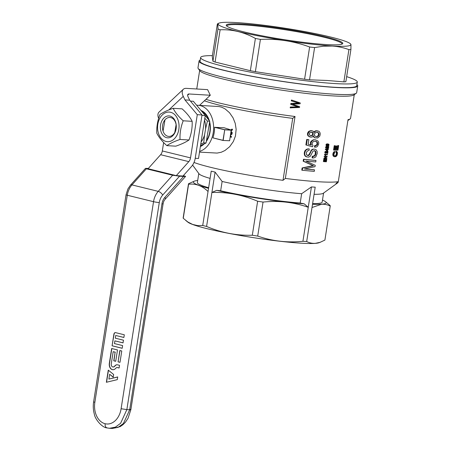 <?xml version="1.0" encoding="UTF-8"?>
<svg xmlns="http://www.w3.org/2000/svg" width="451" height="451" viewBox="0 0 451 451"><rect width="100%" height="100%" fill="white"/><g stroke="black" fill="none" stroke-linecap="round" stroke-linejoin="round"><path stroke-width="0.68" d="M204.399 100.787A75.853 6.872 -171.1 0 0 292.705 118.382L295.039 116.505L285.342 178.433A78.254 7.092 8.9 0 0 338.312 181.606L335.978 183.489A75.853 6.872 8.9 0 0 337.714 182.835A75.853 6.872 8.9 0 0 338.126 182.266L338.216 181.685M354.272 94.682L350.568 118.337A78.254 7.092 -171.1 0 1 350.145 118.929A78.254 7.092 -171.1 0 1 348.014 119.673L338.312 181.606M356.893 84.591A80.312 7.278 -171.1 0 1 357.733 85.899L356.673 92.652A80.312 7.278 -171.1 0 1 356.239 93.256L353.9 94.947A78.254 7.092 -171.1 0 1 275.911 89.264A78.254 7.092 -171.1 0 1 199.917 70.835L198.203 68.507A80.312 7.278 -171.1 0 1 197.978 67.802L199.038 61.048A80.312 7.278 -171.1 0 1 200.233 60.062M295.039 116.505A78.254 7.092 -171.1 0 1 205.966 99.321M291.994 100.173L291.414 100.032L291.278 100.861L291.865 101.007L291.994 100.173L300.248 102.946L300.118 103.775L292.485 104.254L299.661 106.69L299.537 107.485L290.19 107.823L290.314 107.028L297.931 106.831L290.726 104.418L290.878 103.437L298.517 103.087L291.278 100.861M307.464 155.494L309.082 154.518L311.562 149.907L312.323 149.337L314.572 149.118L316.185 149.822L317.138 151.395L317.216 153.537L315.773 156.976L313.766 157.946L312.103 157.861L312.261 156.384L314.398 155.713L315.181 154.355L315.424 151.886L314.296 150.606M314.471 150.668L313 151.181L310.632 155.742L310.062 156.469L308.574 157.111L306.364 156.818L304.842 155.736L304.239 153.814L304.594 151.57L305.085 150.549L306.674 149.213L309.234 148.903L309.082 150.386L307.232 151.057L306.302 152.889L306.629 154.918L308.495 155.606L309.578 154.642L311.325 150.814L310.829 150.696M312.323 149.337L314.572 149.118M303.478 159.231L303.168 161.199L303.675 161.323L303.985 159.361A78.942 7.154 8.9 0 0 315.993 160.477L315.503 160.359A78.254 7.092 -171.1 0 1 303.478 159.231L303.985 159.361M302.277 170.247L302.621 168.071L302.114 167.941L301.77 170.123L302.277 170.247A78.942 7.154 8.9 0 0 314.285 171.363L314.516 169.892L314.031 169.768A78.254 7.092 -171.1 0 1 304.679 168.922M302.114 167.941L313.056 165.635L303.168 161.199M310.795 144.968L310.373 142.809L310.886 141.501L313.293 139.804L315.3 139.782L317.865 140.926L318.705 142.274L318.716 143.982L317.504 146.372L316.405 147.065L314.516 147.111L314.595 145.69L316.41 145.137L317.121 143.773L316.692 141.958L315.198 141.202M315.012 147.229L315.086 145.814L316.117 145.69L317.419 144.658L317.611 142.967L317.183 142.076L315.226 141.197L313.141 141.648L312.12 143.333L312.306 144.562L313.005 145.414L312.56 146.795L312.064 146.676L305.879 144.923L306.736 139.444A78.254 7.092 -171.1 0 0 308.337 139.607L308.845 139.731L308.14 144.23L311.303 145.109L310.874 142.928L312.396 140.582L311.9 140.458M313.293 139.804L315.3 139.782M313.84 132.087L315.909 130.711L318.75 131.179L319.68 132.042L320.182 133.287L320.165 134.708L319.72 136.241L317.611 137.989L314.725 137.797L313.219 136.23M313.338 136.602L313.84 136.726L313.53 135.768L312.43 136.946L310.84 137.149L308.106 135.943L307.537 134.883L307.503 133.524L308.033 132.222L308.924 131.247L311.348 130.564L313.321 131.258L314.026 132.611L315.458 131.173L317.369 130.779M326 156.83L323.903 158.205L323.835 158.622L324.32 158.741A78.942 7.154 8.9 0 0 326.845 158.87L326.907 158.47L326.417 158.352A78.254 7.092 -171.1 0 1 325.092 158.29M324.207 156.238L324.145 156.638L324.63 156.756L324.697 156.356A78.942 7.154 8.9 0 0 327.217 156.486L326.733 156.367A78.254 7.092 -171.1 0 1 324.207 156.238L324.697 156.356M337.156 149.23L337.664 149.354A78.942 7.154 8.9 0 1 336.367 149.371L336.886 146.045L336.384 145.921A78.254 7.092 -171.1 0 1 335.922 145.921L335.397 149.253L335.899 149.377A78.942 7.154 8.9 0 1 334.665 149.371L335.217 145.814L334.721 145.696A78.254 7.092 -171.1 0 1 334.23 145.69L333.548 150.036L334.044 150.16A78.942 7.154 8.9 0 0 337.974 150.138L338.678 145.639L338.171 145.515A78.254 7.092 -171.1 0 1 337.737 145.526L337.156 149.23A78.254 7.092 -171.1 0 1 336.384 149.242M335.397 149.253A78.254 7.092 -171.1 0 1 334.681 149.253M327.127 143.863L328.644 144.134L329.055 144.743L328.683 145.735L327.246 145.932L326.073 145.374L326.163 144.365L327.127 143.863L328.345 144.044M335.877 155.364L336.531 153.239L335.832 152.043L336.074 151.248L336.581 151.373L337.387 152.303L337.433 153.881L336.953 155.516L336.085 156.474L335.008 156.785L333.988 156.446L332.906 155.296L332.877 153.819L333.92 151.784L334.986 151.53L333.841 154.625L334.129 155.578L335.132 155.995L334.631 155.871L336.378 155.488L336.869 154.575L336.936 152.838L336.429 152.714M334.45 156.711L333.492 156.322L332.906 155.296M328.773 146.558L328.463 148.542A78.942 7.154 8.9 0 1 328.356 148.537L327.477 148.154L326.704 146.93L326.355 147.426L326.682 148.396L325.904 148.187L325.611 147.274L326.191 146.445L327.116 146.536L328.232 148.035L328.469 146.541A78.942 7.154 8.9 0 0 328.773 146.558L328.283 146.434A78.254 7.092 -171.1 0 1 327.978 146.423L327.832 147.359M327.815 148.931L327.325 148.813A78.254 7.092 -171.1 0 1 327.048 148.796L326.981 149.213A78.254 7.092 -171.1 0 1 325.34 149.129L326.716 150.916L327.2 151.034L325.825 149.247A78.942 7.154 8.9 0 0 327.471 149.332L327.533 148.92A78.942 7.154 8.9 0 0 327.815 148.931L327.747 149.349A78.942 7.154 8.9 0 0 328.334 149.377L327.843 149.253A78.254 7.092 -171.1 0 1 327.764 149.253M326.744 159.53L326.389 161.779A78.942 7.154 8.9 0 1 323.863 161.655L324.207 159.479A78.942 7.154 8.9 0 0 324.511 159.496L324.23 161.272A78.942 7.154 8.9 0 0 325.008 161.311L325.272 159.648A78.942 7.154 8.9 0 0 325.566 159.665L325.306 161.328A78.942 7.154 8.9 0 0 326.158 161.368L326.451 159.519A78.942 7.154 8.9 0 0 326.744 159.53L326.253 159.412A78.254 7.092 -171.1 0 1 325.96 159.395L325.673 161.249A78.254 7.092 -171.1 0 1 325.323 161.232M324.511 159.496L324.027 159.378A78.254 7.092 -171.1 0 1 323.722 159.361L323.378 161.531L323.863 161.655M325.566 159.665L325.081 159.547A78.254 7.092 -171.1 0 1 324.782 159.53L324.523 161.193A78.254 7.092 -171.1 0 1 324.246 161.182M326.017 152.94L325.91 153.317L324.929 152.883L325.154 151.542L326.479 151.513L327.46 152.951L327.697 151.457A78.942 7.154 8.9 0 0 328.001 151.474L327.516 151.356A78.254 7.092 -171.1 0 1 327.212 151.339L327.065 152.275M328.001 151.474L327.691 153.458A78.942 7.154 8.9 0 1 327.584 153.453L326.704 153.069L325.938 151.846L325.583 152.342L325.819 152.889M327.533 154.479L327.471 154.856A78.942 7.154 8.9 0 1 325.526 154.761L325.791 155.522A78.942 7.154 8.9 0 1 325.487 155.505L325.002 155.386L324.523 154.236A78.254 7.092 -171.1 0 0 327.043 154.36L327.533 154.479A78.942 7.154 8.9 0 1 325.008 154.355L324.523 154.236M356.239 93.256A80.312 7.278 -171.1 0 1 276.198 87.421A80.312 7.278 -171.1 0 1 198.203 68.507M357.733 85.899A80.312 7.278 -171.1 0 1 277.258 80.667A80.312 7.278 -171.1 0 1 199.038 61.048M199.63 151.367A23.339 16.89 -86.6 0 0 213.599 126.596A23.339 16.89 -86.6 0 0 198.096 105.28A23.339 16.89 -86.6 0 0 196.67 105.275M198.096 105.28L219.056 106.56L221.757 107.225L225.128 108.916L229.52 112.733L233.054 117.846L235.236 123.371L236.144 129.319L235.473 135.948L233.381 141.484L229.677 146.682L224.942 150.521L221.238 152.246L217.106 153.075L199.511 152.122M229.604 140.797L231.2 130.046L224.051 127.74L214.558 127.317A23.339 16.89 -86.6 0 1 212.911 137.854L223.048 140.464L229.598 140.74L223.048 140.464M230.686 133.958L232.102 133.462A24.027 17.386 -86.6 0 1 232 134.139L230.506 135.12M230.32 136.287L231.295 137.358L230.269 136.642M230.98 132.087L232.135 133.242L230.929 132.402M228.15 129.065A23.339 16.89 -86.6 0 0 228.15 128.986L228.837 129.285M230.844 129.933L231.944 129.099L232.44 129.223L231.256 130.113M194.009 162.467A75.853 6.872 8.9 0 0 283.008 180.315L285.342 178.433M292.705 118.382L283.008 180.315M318.569 134.499L319.06 134.624L319.054 133.767L318.045 132.47L317.149 132.182L315.367 132.735L314.37 134.28L314.454 135.215L314.86 135.965L316.444 136.676A78.942 7.154 8.9 0 0 317.019 136.726L316.529 136.602L317.679 136.134L318.569 134.499L318.192 132.831L317.07 132.194M316.529 136.602A78.254 7.092 -171.1 0 1 315.988 136.557M310.26 135.571L311.263 135.621L312.487 134.742L312.718 133.265L311.573 132.098M327.043 145.447L328.057 145.34L328.029 144.382M326.907 149.687L326.823 150.217M315.086 145.814L314.595 145.69M324.207 159.479L323.722 159.361M333.402 155.42L333.328 154.738L332.832 154.614M324.917 155.093L325.408 155.212L325.126 154.744L324.483 154.479M312.56 146.795L306.392 145.047L307.249 139.568L306.736 139.444M306.392 145.047L305.879 144.923M310.48 135.616L311.263 135.621M311.765 135.745L312.442 135.379L311.94 135.261M310.886 141.501L311.387 141.625M327.477 148.154L327.826 148.058L327.336 147.934M327.826 148.058L326.93 147.229M327.167 147.64L327.651 147.759M296.425 106.329L291.312 104.559L291.464 103.578L299.069 103.223L296.752 102.552M297.31 102.687L291.865 101.007M325.267 154.958L324.782 154.84M336.215 152.303L335.832 152.043M327.212 151.339L327.697 151.457M326.857 153.21L327.341 153.329L326.885 152.68L326.394 152.556M326.704 153.069L327.195 153.188M328.356 148.537L327.764 148.373M328.255 148.497L327.962 148.272M327.623 148.294L328.114 148.413M326.186 148.086L326.096 147.392L325.611 147.274M325.599 147.674L326.084 147.793M291.312 104.559L290.726 104.418M291.464 103.578L290.878 103.437M326.096 147.392L326.22 147.037L325.735 146.919M326.22 147.037L326.411 146.744L325.926 146.626M317.183 142.076L316.692 141.958M315.92 141.394L316.41 141.513M328.469 146.541L327.978 146.423M316.117 145.69L315.627 145.566M317.611 143.892L317.121 143.773M317.611 142.967L317.121 142.849M296.042 103.296L295.473 103.161M327.2 151.034A78.942 7.154 8.9 0 0 327.482 151.051L327.691 149.726A78.942 7.154 8.9 0 0 328.272 149.755L328.334 149.377M312.363 132.588L310.829 132.154L309.572 133.028L309.341 134.499L310.294 135.599L310.981 135.74M311.878 132.188L312.38 132.306M299.069 103.223L298.517 103.087M298.274 102.963L297.716 102.828M336.531 153.239L337.038 153.363M326.191 146.445L326.473 146.389M307.503 133.524L308.01 133.648L309.431 131.371L308.924 131.247M308.033 132.222L308.54 132.352M307.249 139.568A78.942 7.154 8.9 0 0 308.845 139.731M310.84 137.149L309.623 136.816L307.537 134.883M308.614 136.067L308.106 135.943M313.913 137.296L314.409 137.42L313.84 136.726M310.13 130.728L311.85 130.689M296.234 106.881L297.085 106.876M297.637 107.011L298.483 106.966L297.931 106.831M290.777 107.964L290.901 107.169L290.314 107.028M326.293 149.653L327.257 150.679L327.409 149.709A78.942 7.154 8.9 0 1 326.293 149.653M319.054 133.767L318.564 133.648M318.045 132.47L317.555 132.352M318.688 132.955L318.192 132.831M308.044 135.012L308.01 133.648M309.115 136.692L309.623 136.816M325.825 149.247L325.34 149.129M326.981 149.213L327.471 149.332M333.328 154.738L333.61 153.109L333.114 152.99M333.61 153.109L334.986 151.53M333.452 152.308L333.949 152.432M325.774 149.552L325.289 149.433M333.374 153.943L332.877 153.819M335.132 155.995L336.034 155.758L335.533 155.634M335.099 155.826L335.6 155.95M316.901 145.256L316.41 145.137M316.929 144.54L317.419 144.658M325.673 161.249L326.158 161.368M325.272 159.648L324.782 159.53M326.451 159.519L325.96 159.395M324.641 154.62L325.126 154.744M336.034 155.758L336.378 155.488M315.221 137.921L314.409 137.42M325.91 153.317L324.844 152.19M325.137 153.103L325.622 153.222M312.442 135.379L313.18 134.099L312.859 132.712M312.487 134.742L312.988 134.86M325.154 151.542L325.639 151.66L325.91 151.485L325.425 151.367M326.163 152.145L326.648 152.269L326.456 151.987L325.966 151.869M326.456 151.987L326.062 151.812M326.569 152.855L327.054 152.974M297.091 103.099L297.649 103.234M336.982 154.005L336.474 153.881M310.423 143.954L310.925 144.078M336.361 154.451L336.869 154.575M314.195 131.624L314.691 131.743M309.431 131.371L310.638 130.852M326.682 148.396L326.394 148.306M333.92 151.784L334.422 151.908M317.019 136.726L318.169 136.253L319.06 134.624M317.126 136.444L317.622 136.563M324.929 152.883L325.413 153.002M336.936 152.838L336.722 152.427M310.874 142.928L310.373 142.809M327.048 148.796L327.533 148.92M326.282 151.869L325.932 151.846M312.718 133.265L313.219 133.389M315.909 130.711L316.405 130.835M324.827 152.59L325.312 152.709M324.523 161.193L325.008 161.311M315.458 131.173L314.961 131.055M336.147 154.947L336.655 155.071M298.483 106.966L296.983 106.464M296.927 106.509L297.485 106.645M333.148 155.905L333.644 156.029M290.901 107.169L296.792 107.022M326.998 153.289L327.482 153.413M333.492 156.322L333.988 156.446M327.42 147.347L327.054 146.947M326.738 146.953L327.223 147.071M325.487 155.505L325.408 155.212M317.679 136.134L318.169 136.253M312.684 133.975L313.18 134.099M325.329 152.308L325.639 151.66M324.962 151.835L325.447 151.953M318.4 135.125L318.891 135.249M318.107 135.672L318.598 135.79M336.333 152.167L336.581 151.373M326.885 152.68L326.648 152.269M312.396 140.582L313.789 139.928M208.041 191.495L202.713 225.5A71.732 6.5 8.9 0 0 206.586 226.453C221.3 232.739 236.544 235.67 252.312 235.242A71.732 6.5 8.9 0 0 257.713 236.076C272.257 241.172 287.326 242.909 302.92 241.291L311.432 186.934L301.651 193.716L300.197 203.035L304.194 203.824L308.247 207.285C293.702 202.189 278.633 200.453 263.04 202.071A71.732 6.5 -171.1 0 1 257.634 201.236C242.92 194.95 227.682 192.019 211.914 192.447L215.099 172.102A71.732 6.5 8.9 0 1 211.226 171.149L208.041 191.495C202.082 185.733 195.593 183.326 188.58 184.279A71.732 6.5 -171.1 0 1 188.495 183.828A71.732 6.5 -171.1 0 1 188.507 183.766L194.37 181.133A67.188 6.088 -171.1 0 1 197.696 180.518M188.495 183.828L183.168 217.833A71.732 6.5 8.9 0 0 183.258 218.284L187.802 221.96L192.588 224.429L197.577 225.585L202.713 225.5M188.58 184.279L183.258 218.284M200.464 146.011A18.192 13.164 -86.6 0 0 203.525 144.173M206.372 141.112A18.192 13.164 -86.6 0 0 209.625 121.962M209.213 120.564A18.192 13.164 -86.6 0 0 201.806 111.346M200.385 146.524A18.88 13.66 -86.6 0 0 204.348 143.79M206.316 141.462A18.88 13.66 -86.6 0 0 209.653 121.798M209.36 120.738A18.88 13.66 -86.6 0 0 201.118 110.501M208.537 188.309A67.188 6.088 -171.1 0 1 194.37 181.133M231.273 130.13L229.598 140.74M212.911 137.854L222.974 140.323L224.733 129.736L214.653 127.182M223.166 140.351L224.733 129.736M231.25 130.204L224.818 129.815M214.558 127.317L224.626 129.787M231.2 130.046L224.739 129.657M301.651 193.716A63.151 5.722 -171.1 0 1 222.123 181.465L220.663 190.784L216.717 190.35L211.914 192.447L206.586 226.453M311.432 186.934A71.732 6.5 8.9 0 0 315.198 187.159L306.686 241.516C309.431 242.937 312.334 243.546 315.396 243.337L320.075 242.328L324.895 240.095A71.732 6.5 8.9 0 0 324.912 240.033L330.233 206.028A71.732 6.5 -171.1 0 1 330.222 206.09L324.895 240.095M302.92 241.291A71.732 6.5 8.9 0 0 306.686 241.516M330.222 206.09C327.477 204.664 324.573 204.055 321.512 204.264L312.013 207.511M322.482 200.064A67.188 6.088 -171.1 0 1 325.464 201.659L330.149 205.577A71.732 6.5 -171.1 0 1 330.233 206.028M325.464 201.659A67.188 6.088 -171.1 0 1 312.52 204.275M323.581 193.051L322.161 202.116A63.151 5.722 -171.1 0 1 312.622 203.632M231.087 131.41L232.22 132.566A24.027 17.386 -86.6 0 1 232.135 133.242M232.44 129.223A24.027 17.386 -86.6 0 1 232.423 129.922L231.171 130.852M230.438 135.548L231.464 136.698A24.027 17.386 -86.6 0 1 231.295 137.358M230.613 134.443L232.102 133.462M337.714 182.835L323.282 193.27A63.151 5.722 -171.1 0 1 314.082 194.308M300.197 203.035A63.151 5.722 -171.1 0 1 220.663 190.784M210.087 178.404A63.151 5.722 -171.1 0 1 199.015 173.81L192.594 165.077M222.123 181.465L215.099 172.102M208.627 187.723A63.151 5.722 -171.1 0 1 197.375 182.576L198.795 173.511M320.678 242.108L319.032 242.728A67.188 6.088 -171.1 0 1 252.695 237.53A67.188 6.088 -171.1 0 1 187.937 222.202L185.744 220.454M257.634 201.236L252.312 235.242M304.194 203.824A67.188 6.088 -171.1 0 1 216.717 190.35M263.04 202.071L257.713 236.076M327.46 143.863L327.945 143.982M314.516 169.892A78.942 7.154 8.9 0 1 304.425 168.967L315.023 166.661L315.232 165.325L305.829 161.046A78.942 7.154 8.9 0 0 315.762 161.954L315.993 160.477M328.3 144.686L327.02 144.506L326.755 145.177L327.691 145.588L327.206 145.47M304.408 154.834L304.921 154.958L304.752 153.943L304.239 153.814M304.752 153.943L304.763 152.799L304.256 152.675M326.073 145.374L326.558 145.493L326.648 144.489L326.163 144.365M326 145.121L326.485 145.239M326.067 144.574L326.552 144.692M326 144.799L326.485 144.918M305.857 149.771L306.364 149.895L307.182 149.337L306.674 149.213M313.056 165.635L312.312 165.359M314.849 155.11L315.339 155.229L315.672 154.479L315.892 153.498L315.401 153.379M315.892 153.498L315.914 152.004L315.221 151.373M315.525 152.607L316.016 152.726M307.999 155.482L308.495 155.606M327.246 145.932L326.451 145.718M326.941 145.836L326.236 145.572M326.845 143.908L327.612 143.987M304.842 155.736L305.35 155.86L304.921 154.958M311.325 150.814L312.058 150.031L311.562 149.907M326.642 143.993L327.336 144.027M313.682 149.18L313.186 149.055M309.69 153.081L310.192 153.205M309.578 154.642L309.082 154.518M312.594 157.985L312.757 156.503L312.261 156.384M315.424 151.886L315.914 152.004M337.664 149.354L338.244 145.65A78.942 7.154 8.9 0 0 338.678 145.639M337.737 145.526L338.244 145.65M302.621 168.071L313.546 165.754M312.317 165.788L312.808 165.906M311.754 166.171L311.258 166.053M324.63 156.756A78.942 7.154 8.9 0 0 326.62 156.858L324.387 158.324L323.903 158.205M313.146 156.317L313.834 156.091M314.33 156.215L314.888 155.832L314.398 155.713M315.672 154.479L315.181 154.355M304.763 152.799L305.592 150.673L305.085 150.549M304.594 151.57L305.101 151.694M327.691 145.588L328.542 145.459L328.057 145.34M327.742 145.459L328.227 145.577M314.86 150.91L315.356 151.034L314.961 150.786M308.512 155.178L309.014 155.302M328.193 144.472L328.678 144.591M328.542 145.459L328.221 145.16M334.044 150.16L334.727 145.808L334.23 145.69M314.888 155.832L315.339 155.229M312.058 150.031L312.819 149.456M328.305 144.912L328.785 144.805M334.727 145.808A78.942 7.154 8.9 0 0 335.217 145.814M335.899 149.377L336.423 146.045A78.942 7.154 8.9 0 0 336.886 146.045M336.423 146.045L335.922 145.921M326.907 158.47A78.942 7.154 8.9 0 1 324.957 158.374L327.15 156.92L327.217 156.486M306.872 156.942L305.35 155.86M305.981 156.497L305.474 156.373M312.757 156.503L313.642 156.441M312.802 165.478L311.303 164.84M305.592 150.673L306.364 149.895M311.799 164.965L303.675 161.323M326.304 144.202L326.789 144.326L326.451 144.078M315.711 151.491L315.356 151.034M307.689 148.892L309.234 148.903M307.182 149.337L308.191 149.016M324.32 158.741L324.387 158.324M212.41 55.62A79.286 7.188 8.9 0 0 200.633 57.519A79.286 7.188 8.9 0 0 248.963 71.85A79.286 7.188 8.9 0 0 335.11 83.576A79.286 7.188 8.9 0 0 357.293 82.054A79.286 7.188 8.9 0 0 346.656 76.642M200.633 57.519L200.052 61.206A79.286 7.188 8.9 0 0 248.388 75.537A79.286 7.188 8.9 0 0 334.535 87.263A79.286 7.188 8.9 0 0 356.713 85.741L357.293 82.054M350.213 43.617A67.188 6.088 8.9 0 0 285.46 28.289A67.188 6.088 8.9 0 0 219.118 23.091A67.188 6.088 8.9 0 0 254.33 35.105A67.188 6.088 8.9 0 0 332.099 45.991A67.188 6.088 8.9 0 0 350.213 43.617L350.974 44.587L350.912 49.458L345.861 81.71A71.732 6.5 -171.1 0 1 343.865 81.868L326.766 80.453L309.544 79.81A71.732 6.5 -171.1 0 1 304.583 79.241L255.373 71.658A71.732 6.5 -171.1 0 1 250.35 70.694L215.076 62.029A71.732 6.5 -171.1 0 1 212.94 61.24L212.263 56.567L217.314 24.315L217.822 23.593L217.991 28.988L212.94 61.24M350.912 49.458A71.732 6.5 -171.1 0 1 348.916 49.616C343.51 47.614 337.923 46.43 332.15 46.053L323.429 46.194L314.595 47.558A71.732 6.5 -171.1 0 1 309.628 46.989C293.753 41.103 277.348 38.577 260.419 39.406A71.732 6.5 -171.1 0 1 255.401 38.442C244.166 32.196 232.412 29.309 220.127 29.777A71.732 6.5 -171.1 0 1 217.991 28.988M326.287 44.559A58.985 5.344 8.9 0 0 342.472 43.871A58.985 5.344 8.9 0 0 285.348 29.022A58.985 5.344 8.9 0 0 226.413 25.696A58.985 5.344 8.9 0 0 264.681 36.311A58.985 5.344 8.9 0 0 326.287 44.559M341.965 44.136A58.297 5.282 8.9 0 0 342.01 43.995A58.297 5.282 8.9 0 0 285.229 29.76A58.297 5.282 8.9 0 0 226.819 25.961A58.297 5.282 8.9 0 0 226.814 26.102M220.127 29.777L215.076 62.029M255.401 38.442L250.35 70.694M260.419 39.406L255.373 71.658M309.628 46.989L304.583 79.241M314.595 47.558L309.544 79.81M348.916 49.616L343.865 81.868M115.293 368.749A5.423 3.924 93.4 0 1 112.846 369.719A5.423 3.924 93.4 0 1 109.328 363.365L111.656 348.505L117.491 349.937L115.715 361.285L113.77 360.811L115.123 352.163L113.178 351.684L111.273 363.844A2.678 1.934 -86.6 0 0 113.009 366.979A2.678 1.934 -86.6 0 0 114.216 366.5L115.315 365.468A3.98 2.881 93.4 0 1 117.108 364.758A3.98 2.881 93.4 0 1 117.486 364.814L119.526 365.316L119.103 368.016L117.159 367.537A1.562 1.133 -86.6 0 0 117.012 367.514A1.562 1.133 -86.6 0 0 116.307 367.796L115.293 368.749M115.557 332.629A1.922 1.392 -86.6 0 0 115.377 332.607A1.922 1.392 -86.6 0 0 113.9 334.191L112.079 345.804L122.193 348.29L122.616 345.584L114.447 343.583L114.87 340.877L123.038 342.884L123.461 340.184L115.293 338.177L115.715 335.476L123.884 337.483L124.307 334.783L115.557 332.629M130.429 185.192A4.121 1.843 41.8 0 1 130.452 185.164A4.121 1.843 41.8 0 1 131.968 184.91A15.103 10.334 103.8 0 0 127.278 195.238L94.857 402.275A18.536 13.412 -86.6 0 0 105.128 423.731C104.925 426.189 105.658 427.593 107.332 427.954M121.77 350.991L119.825 350.512L118.049 361.86L119.994 362.339L121.77 350.991M117.705 376.946L117.283 379.646L106.368 382.279L108.274 370.119L113.641 374.499L113.218 377.205L109.638 374.279L108.888 379.071L117.705 376.946M183.337 175.636L185.609 176.369L183.58 176.442L164.931 197.29A9.612 6.573 103.8 0 0 161.948 203.858L129.702 409.779L126.861 409.609L159.282 202.572A4.121 0.372 -171.1 0 1 153.532 201.682L121.11 408.724A18.536 13.412 93.4 0 1 105.128 423.731M162.698 195.063L179.566 176.2L172.637 175.242L146.383 168.798L131.968 184.91L158.222 191.359A4.121 1.843 41.8 0 1 162.698 195.063A10.982 7.515 103.8 0 0 159.282 202.572M179.566 176.2L183.58 176.442M172.637 175.242L158.222 191.359A15.103 10.334 103.8 0 0 153.532 201.682L127.278 195.238A4.121 0.372 -171.1 0 1 126.049 194.77L127.915 188.918L130.452 185.164A4.121 1.843 41.8 0 1 130.457 185.152L145.447 168.392L148.396 168.375M145.447 168.392L146.383 168.798M176.285 175.642L182.971 176.042L191.41 166.611A12.357 8.456 103.8 0 0 195.249 158.16L202.014 114.966L197.284 114.684L190.519 157.878A5.491 3.76 -76.2 0 1 188.811 161.633L176.285 175.642L148.086 168.719L160.618 154.71A5.491 3.76 -76.2 0 0 162.326 150.955L163.64 142.544M115.467 332.613A1.922 1.392 -86.6 0 0 114.086 334.202L112.079 345.804M112.271 345.816L122.198 348.257M123.044 342.85L114.87 340.877M123.89 337.449L115.715 335.476M112.942 369.724A5.423 3.924 93.4 0 1 109.52 363.376L111.842 348.55M115.715 361.251L113.77 360.811M113.956 360.823L115.123 352.163M115.309 352.175L113.178 351.684M113.105 366.979A2.678 1.934 -86.6 0 0 113.195 366.99A2.678 1.934 -86.6 0 0 114.407 366.511L115.501 365.479A3.98 2.881 93.4 0 1 117.204 364.763M119.109 367.982L117.345 367.548A1.562 1.133 -86.6 0 0 117.198 367.526A1.562 1.133 -86.6 0 0 117.108 367.526M120.005 350.557L118.049 361.86M118.235 361.871L119.994 362.305M106.566 382.228L108.443 370.26M113.24 377.075L109.638 374.279M117.694 377.002L108.888 379.071M195.232 158.284L198.513 158.481L205.239 115.541L193.338 101.278L190.446 101.109M205.239 115.541L201.952 115.343M197.284 114.684L184.955 99.913L183.258 96.367A10.294 5.643 -133.2 0 1 183.303 89.287A10.294 5.643 -133.2 0 1 186.319 88.362L207.601 89.636L210.29 95.251L199.528 105.365M184.955 99.913L189.685 100.195L187.988 96.649A3.433 1.883 -133.2 0 1 188.005 94.287A3.433 1.883 -133.2 0 1 189.008 93.977L187.633 95.274M210.29 95.251L189.008 93.977M189.685 100.195L202.014 114.966M158.634 118.371A10.294 5.643 -133.2 0 1 159.028 112.085L183.303 89.287M202.296 111.961A17.848 12.916 93.4 0 1 206.051 115.152A17.848 12.916 93.4 0 1 208.734 119.96M209.518 122.582A17.848 12.916 93.4 0 1 206.479 140.486M201.941 144.918A17.848 12.916 93.4 0 1 200.526 145.639M200.537 145.572L206.056 142.99L209.749 121.223L205.228 115.603M203.531 113.494L197.82 106.656M204.816 118.241L207.421 121.082L205.56 129.025A19.449 14.071 93.4 0 0 204.523 120.107M205.56 129.025L204.568 134.849A19.449 14.071 93.4 0 1 201.101 141.975M209.749 121.223L207.421 121.082M206.056 142.99L203.722 142.849L200.768 144.072M204.568 134.849L203.722 142.849M174.785 132.453L176.099 124.724M164.97 119.853L163.059 131.134M160.573 124.78A10.982 7.949 -86.6 0 0 170.613 137.256A10.982 7.949 -86.6 0 0 173.776 118.596A10.982 7.949 -86.6 0 0 160.573 124.78M157.861 124.042A14.827 10.728 -86.6 0 0 163.234 140.188A14.827 10.728 -86.6 0 0 176.144 136.602A14.827 10.728 -86.6 0 0 173.41 113.562A14.827 10.728 -86.6 0 0 157.861 124.042M159.953 114.503C157.562 120.659 156.508 126.878 156.79 133.158C158.808 137.245 162.157 141.405 166.825 145.634C169.909 143.486 174.306 141.428 180.028 139.455C179.752 133.175 180.806 126.951 183.196 120.795C178.506 116.544 175.163 112.389 173.156 108.319C167.411 110.303 163.008 112.367 159.953 114.503M166.825 145.634L175.783 146.169C181.505 144.196 185.908 142.133 188.986 139.99C191.371 133.868 192.425 127.65 192.154 121.33C190.147 117.266 186.804 113.105 182.114 108.854L173.156 108.319M162.648 125.124A9.499 6.872 -86.6 0 0 168.781 136.416A9.499 6.872 -86.6 0 0 176.206 127.351A9.499 6.872 -86.6 0 0 169.914 117.457A9.499 6.872 -86.6 0 0 162.648 125.124M188.986 139.99L180.028 139.455M192.154 121.33L183.196 120.795M121.11 408.724L126.861 409.609L120.586 423.32L115.315 427.176L109.469 428.281L106.983 427.903C101.965 427.633 94.89 418.951 94.321 414.103C93.21 410.117 92.979 406.018 93.628 401.807A4.121 0.372 8.9 0 0 94.857 402.275M109.469 428.281L112.305 428.45L118.151 427.345L123.422 423.489L129.702 409.779C131.247 409.841 131.218 409.655 129.623 409.232M112.305 428.45L120.129 426.646L122.909 424.746L125.457 422.175L128.033 418.302L130.852 409.7L163.099 203.779A4.121 0.372 -171.1 0 1 161.948 203.858M165.055 199.348A4.121 1.843 -138.2 0 0 165.089 199.319A4.121 1.843 -138.2 0 0 165.094 199.308A4.121 1.843 -138.2 0 0 164.931 197.29M188.811 161.633L160.618 154.71M183.258 96.367L168.804 109.943M190.519 157.878L162.326 150.955M199.646 70.469L196.749 88.982M347.873 120.569L350.145 118.929M219.118 23.091L217.771 23.599M163.099 203.779C163.651 201.687 163.459 201.473 165.094 199.308L185.609 176.369M126.049 194.77L93.628 401.807"/></g></svg>
